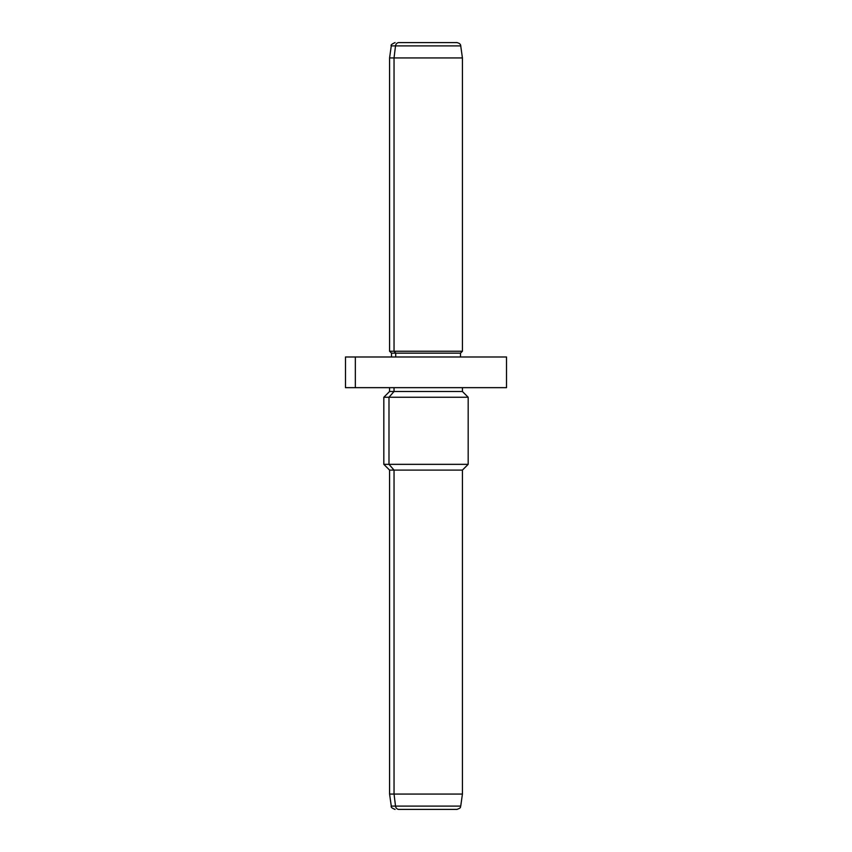 <?xml version="1.0" encoding="UTF-8"?>
<svg xmlns="http://www.w3.org/2000/svg" width="852" height="852" viewBox="0 0 852 852"><rect width="100%" height="100%" fill="white"/><g stroke="black" fill="none" stroke-linecap="round" stroke-linejoin="round"><path stroke-width="1.28" d="M355.337 356.988L355.337 387.66L345.486 387.66L345.486 356.988L506.514 356.988L506.514 387.66L355.337 387.66L355.337 356.988L502.68 356.988M453.147 809.4L398.853 809.4A3.834 3.365 -90 0 1 395.52 806.098L394.039 794.064L394.039 470.091L388.991 464.34L388.991 397.245L394.039 391.494L388.991 397.245L388.991 464.34L394.039 470.091L394.039 794.064L395.52 806.098A3.834 3.365 90 0 0 398.853 809.4L456.938 809.4C462.125 807.568 459.856 807.014 460.73 806.098L395.52 806.098L460.73 806.098L462.423 794.064L394.039 794.064L462.423 794.064L462.423 470.091L394.039 470.091L462.423 470.091L468.174 464.34L388.991 464.34L468.174 464.34L468.174 397.245L388.991 397.245L468.174 397.245L462.423 391.494L394.039 391.494L394.039 387.66L394.039 391.494L389.577 391.494L462.423 391.494L462.423 387.66M388.991 397.245L383.826 397.245L388.991 397.245M388.991 464.34L383.826 464.34L388.991 464.34M394.039 470.091L389.577 470.091L394.039 470.091M394.039 794.064L389.577 794.064L394.039 794.064M395.52 806.098L391.27 806.098L395.52 806.098M453.147 42.6L398.853 42.6A3.834 3.365 90 0 0 395.52 45.901L391.27 45.901L395.52 45.901A3.834 3.365 -90 0 1 398.853 42.6L456.938 42.6C459.43 43.164 460.698 44.261 460.73 45.901L395.52 45.901L394.039 57.936L389.577 57.936L394.039 57.936L395.52 45.901L460.73 45.901L462.423 57.936L394.039 57.936L394.039 351.237L389.577 351.237L394.039 351.237L394.039 57.936L462.423 57.936L462.423 351.237L394.039 351.237L395.722 353.154L391.494 353.154L395.722 353.154L394.039 351.237L462.423 351.237L460.506 353.154L395.722 353.154L395.722 356.988L395.722 353.154L460.506 353.154L460.506 356.988M355.337 387.66L496.663 387.66M395.062 809.4C392.026 808.25 390.759 807.142 391.27 806.098L389.577 794.064L389.577 470.091L383.826 464.34L383.826 397.245L389.577 391.494L389.577 387.66M391.494 356.988L391.494 353.154L389.577 351.237L389.577 57.936L391.27 45.901C390.535 45.124 391.803 44.027 395.062 42.6"/></g></svg>
